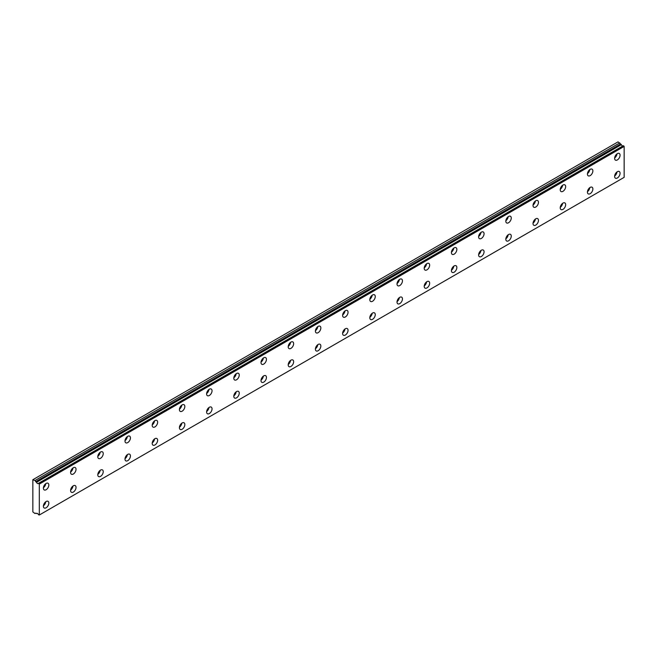 <?xml version="1.0" encoding="UTF-8"?>
<svg xmlns="http://www.w3.org/2000/svg" width="657" height="657" viewBox="0 0 657 657"><rect width="100%" height="100%" fill="white"/><g stroke="black" fill="none" stroke-linecap="round" stroke-linejoin="round"><path stroke-width="0.99" d="M36.521 513.577L36.956 513.339L36.521 513.577A1.536 0.887 60 0 1 36.702 513.404A1.536 0.887 60 0 1 38.426 514.677L39.313 515.014L39.313 484.078L38.517 483.38L623.353 145.731L38.443 483.371A1.536 0.887 60 0 1 38.246 483.56A1.536 0.887 60 0 1 37.474 483.486A1.536 0.887 60 0 1 36.521 482.295L621.366 144.639L36.521 482.295M622.828 145.977A1.536 0.887 60 0 1 622.31 145.829A1.536 0.887 60 0 1 621.366 144.639M617.35 177.99A3.843 2.217 120 0 0 619.863 174.598A3.843 2.217 120 0 0 619.272 171.518A3.843 2.217 120 0 0 617.35 171.707A3.843 2.217 120 0 0 614.837 175.099A3.843 2.217 120 0 0 615.428 178.178A3.843 2.217 120 0 0 617.35 177.99M614.656 175.986A3.843 2.217 120 0 0 616.989 171.945M590.15 193.692A3.843 2.217 120 0 0 592.663 190.3A3.843 2.217 120 0 0 592.072 187.22A3.843 2.217 120 0 0 590.15 187.409A3.843 2.217 120 0 0 587.637 190.801A3.843 2.217 120 0 0 588.22 193.881A3.843 2.217 120 0 0 590.15 193.692M587.448 191.688A3.843 2.217 120 0 0 589.781 187.647M46.113 489.728A3.843 2.217 120 0 0 48.626 486.336A3.843 2.217 120 0 0 48.035 483.256A3.843 2.217 120 0 0 46.113 483.445A3.843 2.217 120 0 0 43.6 486.837A3.843 2.217 120 0 0 44.191 489.917A3.843 2.217 120 0 0 46.113 489.728M43.411 487.724A3.843 2.217 120 0 0 45.744 483.683M73.313 474.026A3.843 2.217 120 0 0 75.826 470.634A3.843 2.217 120 0 0 75.235 467.554A3.843 2.217 120 0 0 73.313 467.743A3.843 2.217 120 0 0 70.8 471.135A3.843 2.217 120 0 0 71.391 474.214A3.843 2.217 120 0 0 73.313 474.026M70.619 472.022A3.843 2.217 120 0 0 72.952 467.981M100.513 458.323A3.843 2.217 120 0 0 103.026 454.931A3.843 2.217 120 0 0 102.435 451.844A3.843 2.217 120 0 0 100.513 452.041A3.843 2.217 120 0 0 98 455.424A3.843 2.217 120 0 0 98.591 458.512A3.843 2.217 120 0 0 100.513 458.323M97.819 456.311A3.843 2.217 120 0 0 100.151 452.279M127.713 442.613A3.843 2.217 120 0 0 130.226 439.229A3.843 2.217 120 0 0 129.643 436.141A3.843 2.217 120 0 0 127.713 436.33A3.843 2.217 120 0 0 125.2 439.722A3.843 2.217 120 0 0 125.791 442.81A3.843 2.217 120 0 0 127.713 442.613M125.019 440.609A3.843 2.217 120 0 0 127.351 436.568M154.921 426.91A3.843 2.217 120 0 0 157.434 423.519A3.843 2.217 120 0 0 156.842 420.439A3.843 2.217 120 0 0 154.921 420.628A3.843 2.217 120 0 0 152.408 424.02A3.843 2.217 120 0 0 152.999 427.099A3.843 2.217 120 0 0 154.921 426.91M152.219 424.907A3.843 2.217 120 0 0 154.551 420.866M182.12 411.208A3.843 2.217 120 0 0 184.633 407.816A3.843 2.217 120 0 0 184.042 404.737A3.843 2.217 120 0 0 182.12 404.926A3.843 2.217 120 0 0 179.607 408.317A3.843 2.217 120 0 0 180.199 411.397A3.843 2.217 120 0 0 182.12 411.208M179.427 409.196A3.843 2.217 120 0 0 181.759 405.164M209.32 395.498A3.843 2.217 120 0 0 211.833 392.114A3.843 2.217 120 0 0 211.242 389.026A3.843 2.217 120 0 0 209.32 389.215A3.843 2.217 120 0 0 206.807 392.607A3.843 2.217 120 0 0 207.398 395.695A3.843 2.217 120 0 0 209.32 395.498M206.626 393.494A3.843 2.217 120 0 0 208.959 389.461M236.52 379.795A3.843 2.217 120 0 0 239.033 376.404A3.843 2.217 120 0 0 238.45 373.324A3.843 2.217 120 0 0 236.52 373.513A3.843 2.217 120 0 0 234.007 376.904A3.843 2.217 120 0 0 234.598 379.984A3.843 2.217 120 0 0 236.52 379.795M233.826 377.791A3.843 2.217 120 0 0 236.159 373.751M263.728 364.093A3.843 2.217 120 0 0 266.241 360.701A3.843 2.217 120 0 0 265.65 357.622A3.843 2.217 120 0 0 263.728 357.81A3.843 2.217 120 0 0 261.215 361.202A3.843 2.217 120 0 0 261.798 364.282A3.843 2.217 120 0 0 263.728 364.093M261.026 362.089A3.843 2.217 120 0 0 263.358 358.049M290.928 348.382A3.843 2.217 120 0 0 293.441 344.999A3.843 2.217 120 0 0 292.85 341.911A3.843 2.217 120 0 0 290.928 342.108A3.843 2.217 120 0 0 288.415 345.492A3.843 2.217 120 0 0 289.006 348.58A3.843 2.217 120 0 0 290.928 348.382M288.234 346.379A3.843 2.217 120 0 0 290.566 342.346M562.942 209.402A3.843 2.217 120 0 0 565.455 206.011A3.843 2.217 120 0 0 564.872 202.923A3.843 2.217 120 0 0 562.942 203.12A3.843 2.217 120 0 0 560.429 206.503A3.843 2.217 120 0 0 561.021 209.591A3.843 2.217 120 0 0 562.942 209.402M560.249 207.39A3.843 2.217 120 0 0 562.581 203.358M535.742 225.105A3.843 2.217 120 0 0 538.255 221.713A3.843 2.217 120 0 0 537.664 218.633A3.843 2.217 120 0 0 535.742 218.822A3.843 2.217 120 0 0 533.229 222.214A3.843 2.217 120 0 0 533.821 225.294A3.843 2.217 120 0 0 535.742 225.105M533.049 223.101A3.843 2.217 120 0 0 535.381 219.06M508.543 240.807A3.843 2.217 120 0 0 511.056 237.415A3.843 2.217 120 0 0 510.464 234.335A3.843 2.217 120 0 0 508.543 234.524A3.843 2.217 120 0 0 506.03 237.916A3.843 2.217 120 0 0 506.621 240.996A3.843 2.217 120 0 0 508.543 240.807M505.849 238.803A3.843 2.217 120 0 0 508.181 234.763M481.343 256.509A3.843 2.217 120 0 0 483.856 253.126A3.843 2.217 120 0 0 483.265 250.038A3.843 2.217 120 0 0 481.343 250.235A3.843 2.217 120 0 0 478.83 253.618A3.843 2.217 120 0 0 479.413 256.706A3.843 2.217 120 0 0 481.343 256.509M478.641 254.505A3.843 2.217 120 0 0 480.973 250.473M454.135 272.22A3.843 2.217 120 0 0 456.648 268.828A3.843 2.217 120 0 0 456.065 265.748A3.843 2.217 120 0 0 454.135 265.937A3.843 2.217 120 0 0 451.622 269.329A3.843 2.217 120 0 0 452.213 272.409A3.843 2.217 120 0 0 454.135 272.22M451.441 270.216A3.843 2.217 120 0 0 453.773 266.175M426.935 287.922A3.843 2.217 120 0 0 429.448 284.53A3.843 2.217 120 0 0 428.857 281.451A3.843 2.217 120 0 0 426.935 281.639A3.843 2.217 120 0 0 424.422 285.031A3.843 2.217 120 0 0 425.013 288.111A3.843 2.217 120 0 0 426.935 287.922M424.241 285.918A3.843 2.217 120 0 0 426.574 281.878M399.735 303.624A3.843 2.217 120 0 0 402.248 300.241A3.843 2.217 120 0 0 401.657 297.153A3.843 2.217 120 0 0 399.735 297.342A3.843 2.217 120 0 0 397.222 300.734A3.843 2.217 120 0 0 397.813 303.821A3.843 2.217 120 0 0 399.735 303.624M397.042 301.62A3.843 2.217 120 0 0 399.374 297.588M372.535 319.335A3.843 2.217 120 0 0 375.048 315.943A3.843 2.217 120 0 0 374.457 312.863A3.843 2.217 120 0 0 372.535 313.052A3.843 2.217 120 0 0 370.022 316.444A3.843 2.217 120 0 0 370.605 319.524A3.843 2.217 120 0 0 372.535 319.335M369.834 317.323A3.843 2.217 120 0 0 372.166 313.29M345.327 335.037A3.843 2.217 120 0 0 347.84 331.645A3.843 2.217 120 0 0 347.257 328.566A3.843 2.217 120 0 0 345.327 328.755A3.843 2.217 120 0 0 342.814 332.146A3.843 2.217 120 0 0 343.406 335.226A3.843 2.217 120 0 0 345.327 335.037M342.634 333.033A3.843 2.217 120 0 0 344.966 328.993M318.128 350.739A3.843 2.217 120 0 0 320.641 347.356A3.843 2.217 120 0 0 320.049 344.268A3.843 2.217 120 0 0 318.128 344.457A3.843 2.217 120 0 0 315.615 347.849A3.843 2.217 120 0 0 316.206 350.937A3.843 2.217 120 0 0 318.128 350.739M315.434 348.736A3.843 2.217 120 0 0 317.766 344.695M290.928 366.45A3.843 2.217 120 0 0 293.441 363.058A3.843 2.217 120 0 0 292.85 359.979A3.843 2.217 120 0 0 290.928 360.167A3.843 2.217 120 0 0 288.415 363.551A3.843 2.217 120 0 0 289.006 366.639A3.843 2.217 120 0 0 290.928 366.45M288.234 364.438A3.843 2.217 120 0 0 290.566 360.406M263.728 382.152A3.843 2.217 120 0 0 266.241 378.76A3.843 2.217 120 0 0 265.65 375.681A3.843 2.217 120 0 0 263.728 375.87A3.843 2.217 120 0 0 261.215 379.261A3.843 2.217 120 0 0 261.798 382.341A3.843 2.217 120 0 0 263.728 382.152M261.026 380.148A3.843 2.217 120 0 0 263.358 376.108M236.52 397.855A3.843 2.217 120 0 0 239.033 394.463A3.843 2.217 120 0 0 238.45 391.383A3.843 2.217 120 0 0 236.52 391.572A3.843 2.217 120 0 0 234.007 394.964A3.843 2.217 120 0 0 234.598 398.043A3.843 2.217 120 0 0 236.52 397.855M233.826 395.851A3.843 2.217 120 0 0 236.159 391.81M209.32 413.565A3.843 2.217 120 0 0 211.833 410.173A3.843 2.217 120 0 0 211.242 407.085A3.843 2.217 120 0 0 209.32 407.283A3.843 2.217 120 0 0 206.807 410.666A3.843 2.217 120 0 0 207.398 413.754A3.843 2.217 120 0 0 209.32 413.565M206.626 411.553A3.843 2.217 120 0 0 208.959 407.521M182.12 429.267A3.843 2.217 120 0 0 184.633 425.876A3.843 2.217 120 0 0 184.042 422.796A3.843 2.217 120 0 0 182.12 422.985A3.843 2.217 120 0 0 179.607 426.377A3.843 2.217 120 0 0 180.199 429.456A3.843 2.217 120 0 0 182.12 429.267M179.427 427.264A3.843 2.217 120 0 0 181.759 423.223M154.921 444.97A3.843 2.217 120 0 0 157.434 441.578A3.843 2.217 120 0 0 156.842 438.498A3.843 2.217 120 0 0 154.921 438.687A3.843 2.217 120 0 0 152.408 442.079A3.843 2.217 120 0 0 152.999 445.159A3.843 2.217 120 0 0 154.921 444.97M152.219 442.966A3.843 2.217 120 0 0 154.551 438.925M318.128 332.68A3.843 2.217 120 0 0 320.641 329.288A3.843 2.217 120 0 0 320.049 326.209A3.843 2.217 120 0 0 318.128 326.398A3.843 2.217 120 0 0 315.615 329.789A3.843 2.217 120 0 0 316.206 332.869A3.843 2.217 120 0 0 318.128 332.68M315.434 330.676A3.843 2.217 120 0 0 317.766 326.636M345.327 316.978A3.843 2.217 120 0 0 347.84 313.586A3.843 2.217 120 0 0 347.257 310.506A3.843 2.217 120 0 0 345.327 310.695A3.843 2.217 120 0 0 342.814 314.087A3.843 2.217 120 0 0 343.406 317.167A3.843 2.217 120 0 0 345.327 316.978M342.634 314.974A3.843 2.217 120 0 0 344.966 310.933M372.535 301.276A3.843 2.217 120 0 0 375.048 297.884A3.843 2.217 120 0 0 374.457 294.796A3.843 2.217 120 0 0 372.535 294.993A3.843 2.217 120 0 0 370.022 298.377A3.843 2.217 120 0 0 370.605 301.464A3.843 2.217 120 0 0 372.535 301.276M369.834 299.264A3.843 2.217 120 0 0 372.166 295.231M399.735 285.565A3.843 2.217 120 0 0 402.248 282.173A3.843 2.217 120 0 0 401.657 279.094A3.843 2.217 120 0 0 399.735 279.282A3.843 2.217 120 0 0 397.222 282.674A3.843 2.217 120 0 0 397.813 285.754A3.843 2.217 120 0 0 399.735 285.565M397.042 283.561A3.843 2.217 120 0 0 399.374 279.521M426.935 269.863A3.843 2.217 120 0 0 429.448 266.471A3.843 2.217 120 0 0 428.857 263.391A3.843 2.217 120 0 0 426.935 263.58A3.843 2.217 120 0 0 424.422 266.972A3.843 2.217 120 0 0 425.013 270.052A3.843 2.217 120 0 0 426.935 269.863M424.241 267.859A3.843 2.217 120 0 0 426.574 263.818M454.135 254.16A3.843 2.217 120 0 0 456.648 250.769A3.843 2.217 120 0 0 456.065 247.681A3.843 2.217 120 0 0 454.135 247.878A3.843 2.217 120 0 0 451.622 251.261A3.843 2.217 120 0 0 452.213 254.349A3.843 2.217 120 0 0 454.135 254.16M451.441 252.148A3.843 2.217 120 0 0 453.773 248.116M481.343 238.45A3.843 2.217 120 0 0 483.856 235.066A3.843 2.217 120 0 0 483.265 231.978A3.843 2.217 120 0 0 481.343 232.167A3.843 2.217 120 0 0 478.83 235.559A3.843 2.217 120 0 0 479.413 238.639A3.843 2.217 120 0 0 481.343 238.45M478.641 236.446A3.843 2.217 120 0 0 480.973 232.406M508.543 222.748A3.843 2.217 120 0 0 511.056 219.356A3.843 2.217 120 0 0 510.464 216.276A3.843 2.217 120 0 0 508.543 216.465A3.843 2.217 120 0 0 506.03 219.857A3.843 2.217 120 0 0 506.621 222.937A3.843 2.217 120 0 0 508.543 222.748M505.849 220.744A3.843 2.217 120 0 0 508.181 216.703M535.742 207.045A3.843 2.217 120 0 0 538.255 203.654A3.843 2.217 120 0 0 537.664 200.574A3.843 2.217 120 0 0 535.742 200.763A3.843 2.217 120 0 0 533.229 204.155A3.843 2.217 120 0 0 533.821 207.234A3.843 2.217 120 0 0 535.742 207.045M533.049 205.033A3.843 2.217 120 0 0 535.381 201.001M562.942 191.335A3.843 2.217 120 0 0 565.455 187.951A3.843 2.217 120 0 0 564.872 184.863A3.843 2.217 120 0 0 562.942 185.052A3.843 2.217 120 0 0 560.429 188.444A3.843 2.217 120 0 0 561.021 191.532A3.843 2.217 120 0 0 562.942 191.335M560.249 189.331A3.843 2.217 120 0 0 562.581 185.299M590.15 175.633A3.843 2.217 120 0 0 592.663 172.241A3.843 2.217 120 0 0 592.072 169.161A3.843 2.217 120 0 0 590.15 169.35A3.843 2.217 120 0 0 587.637 172.742A3.843 2.217 120 0 0 588.22 175.821A3.843 2.217 120 0 0 590.15 175.633M587.448 173.629A3.843 2.217 120 0 0 589.781 169.588M617.35 159.93A3.843 2.217 120 0 0 619.863 156.538A3.843 2.217 120 0 0 619.272 153.459A3.843 2.217 120 0 0 617.35 153.648A3.843 2.217 120 0 0 614.837 157.039A3.843 2.217 120 0 0 615.428 160.119A3.843 2.217 120 0 0 617.35 159.93M614.656 157.926A3.843 2.217 120 0 0 616.989 153.886M46.113 507.787A3.843 2.217 120 0 0 48.626 504.404A3.843 2.217 120 0 0 48.035 501.316A3.843 2.217 120 0 0 46.113 501.505A3.843 2.217 120 0 0 43.6 504.896A3.843 2.217 120 0 0 44.191 507.984A3.843 2.217 120 0 0 46.113 507.787M43.411 505.783A3.843 2.217 120 0 0 45.744 501.751M73.313 492.085A3.843 2.217 120 0 0 75.826 488.693A3.843 2.217 120 0 0 75.235 485.613A3.843 2.217 120 0 0 73.313 485.802A3.843 2.217 120 0 0 70.8 489.194A3.843 2.217 120 0 0 71.391 492.274A3.843 2.217 120 0 0 73.313 492.085M70.619 490.081A3.843 2.217 120 0 0 72.952 486.04M100.513 476.382A3.843 2.217 120 0 0 103.026 472.991A3.843 2.217 120 0 0 102.435 469.911A3.843 2.217 120 0 0 100.513 470.1A3.843 2.217 120 0 0 98 473.492A3.843 2.217 120 0 0 98.591 476.571A3.843 2.217 120 0 0 100.513 476.382M97.819 474.379A3.843 2.217 120 0 0 100.151 470.338M127.713 460.672A3.843 2.217 120 0 0 130.226 457.288A3.843 2.217 120 0 0 129.643 454.201A3.843 2.217 120 0 0 127.713 454.398A3.843 2.217 120 0 0 125.2 457.781A3.843 2.217 120 0 0 125.791 460.869A3.843 2.217 120 0 0 127.713 460.672M125.019 458.668A3.843 2.217 120 0 0 127.351 454.636M36.431 482.181L34.961 480.546L32.85 479.717L32.85 511.91L34.961 513.519L35.642 513.133L36.505 513.593M33.187 479.52L618.032 141.871L621.276 144.524M623.279 145.723L38.467 483.363M623.353 145.731L624.15 146.421L624.15 177.357L39.313 515.014M39.313 484.078L624.15 146.421M619.797 142.889L34.961 480.546M39.108 483.724L623.945 146.068M620.479 144.064L35.642 481.721"/></g></svg>
